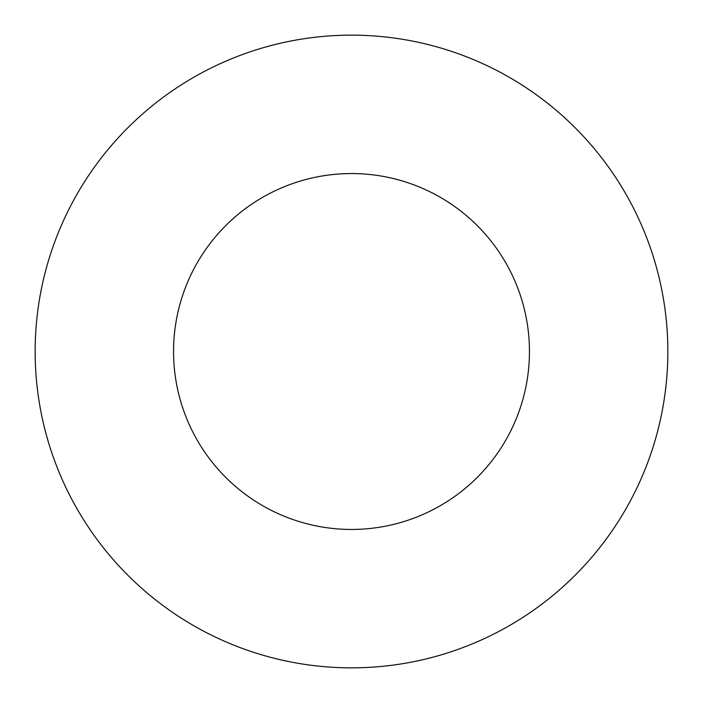 <?xml version="1.0" encoding="UTF-8"?>
<svg xmlns="http://www.w3.org/2000/svg" width="703" height="703" viewBox="0 0 703 703"><rect width="100%" height="100%" fill="white"/><g stroke="black" fill="none" stroke-linecap="round" stroke-linejoin="round"><path stroke-width="1.05" d="M529.447 351.5A177.947 177.947 0 0 0 351.5 173.553A177.947 177.947 0 0 0 173.553 351.5A177.947 177.947 0 0 0 351.5 529.447A177.947 177.947 0 0 0 529.447 351.5M667.85 351.5A316.35 316.35 0 0 0 351.5 35.15A316.35 316.35 0 0 0 35.15 351.5A316.35 316.35 0 0 0 351.5 667.85A316.35 316.35 0 0 0 667.85 351.5"/></g></svg>
